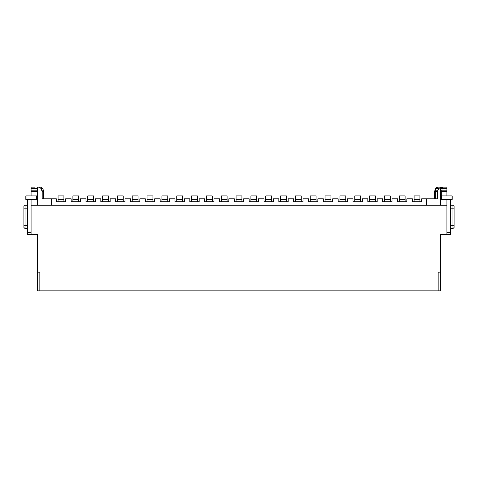 <?xml version="1.0" encoding="UTF-8"?>
<svg xmlns="http://www.w3.org/2000/svg" width="478" height="478" viewBox="0 0 478 478"><rect width="100%" height="100%" fill="white"/><g stroke="black" fill="none" stroke-linecap="round" stroke-linejoin="round"><path stroke-width="0.72" d="M450.419 199.404L450.419 234.447L440.495 234.447L440.495 290.863L37.505 290.863L37.505 234.447L31.082 234.447L31.082 199.404L31.082 234.447L27.581 234.447L27.581 199.404M438.159 290.863L438.159 272.173L440.495 272.173M446.918 234.447L446.918 205.241L31.082 205.241M37.505 272.173L39.841 272.173L39.841 290.863M442.825 187.137L446.918 187.137L446.918 190.841L441.714 190.841A2.336 0.311 90 0 0 441.696 191.636L441.696 195.896M446.918 195.896L446.918 190.841M51.522 205.241L51.522 198.818L42.189 198.818L42.207 191.636L41.054 188.673C40.236 187.525 39.094 187.012 37.625 187.137L37.505 191.636L31.082 191.636L31.082 195.896M31.082 191.636L31.082 187.137L35.175 187.137L31.082 187.137M438.702 188.673L437.597 190.841L435.428 190.841L436.163 188.673L435.542 188.673A2.336 2.312 -90 0 1 437.717 187.137L442.365 187.137L437.717 187.137A2.336 1.649 90 0 0 436.163 188.673L438.702 188.673L440.495 187.328L440.495 188.673L442.18 188.673L441.714 190.841L440.495 190.836L440.495 195.896L452.17 195.896L452.17 199.404L452.17 195.896L452.17 199.404L441.66 199.404L441.66 195.896M437.597 190.841L437.4 191.636L435.333 191.636A2.336 1.649 -90 0 1 435.428 190.841L434.825 190.841L435.542 188.673L434.825 190.841A2.336 2.294 90 0 0 434.687 191.636L434.532 198.818M426.478 205.241L426.478 198.818L437.43 198.818L437.4 191.636M51.522 198.818L56.314 198.818L56.314 201.74L65.659 201.74L65.659 198.818L71.15 198.818L71.15 201.74L80.495 201.74L80.495 198.818L85.98 198.818L85.98 201.74L95.325 201.74L95.325 198.818L100.816 198.818L100.816 201.74L110.161 201.74L110.161 198.818L115.652 198.818L115.652 201.74L124.997 201.74L124.997 198.818L130.488 198.818L130.488 201.74L139.833 201.74L139.833 198.818L145.318 198.818L145.318 201.74L154.663 201.74L154.663 198.818L160.154 198.818L160.154 201.74L169.499 201.74L169.499 198.818L174.99 198.818L174.99 201.74L184.335 201.74L184.335 198.818L189.826 198.818L189.826 201.74L199.171 201.74L199.171 198.818L204.662 198.818L204.662 201.74L214.001 201.74L214.001 198.818L219.492 198.818L219.492 201.74L228.837 201.74L228.837 198.818L234.328 198.818L234.328 201.74L243.672 201.74L243.672 198.818L249.163 198.818L249.163 201.74L258.508 201.74L258.508 198.818L263.999 198.818L263.999 201.74L273.338 201.74L273.338 198.818L278.829 198.818L278.829 201.74L288.174 201.74L288.174 198.818L293.665 198.818L293.665 201.74L303.01 201.74L303.01 198.818L308.501 198.818L308.501 201.74L317.846 201.74L317.846 198.818L323.337 198.818L323.337 201.74L332.682 201.74L332.682 198.818L338.167 198.818L338.167 201.74L347.512 201.74L347.512 198.818L353.003 198.818L353.003 201.74L362.348 201.74L362.348 198.818L367.839 198.818L367.839 201.74L377.184 201.74L377.184 198.818L382.675 198.818L382.675 201.74L392.02 201.74L392.02 198.818L397.505 198.818L397.505 201.74L406.85 201.74L406.85 198.818L412.341 198.818L412.341 201.74L421.686 201.74L421.686 198.818L426.478 198.818M440.495 198.818L440.495 205.241M446.918 188.673L442.18 188.673L442.365 187.137A2.336 1.649 90 0 0 440.812 188.673L440.495 190.836M440.495 190.597L440.495 188.673M37.505 191.636L37.505 205.241M41.054 188.673L42.799 188.673L43.588 190.841L42.04 190.841M58.065 199.637L63.909 199.637L63.909 195.896L58.065 195.896L58.065 201.74M63.909 199.637L63.909 201.74M72.901 201.74L72.901 195.896L78.739 195.896L78.739 201.74M87.737 201.74L87.737 195.896L93.574 195.896L93.574 201.74M102.567 201.74L102.567 195.896L108.41 195.896L108.41 201.74M117.403 201.74L117.403 195.896L123.246 195.896L123.246 201.74M132.239 201.74L132.239 195.896L138.076 195.896L138.076 201.74M147.075 201.74L147.075 195.896L152.912 195.896L152.912 201.74M161.905 201.74L161.905 195.896L167.748 195.896L167.748 201.74M176.741 201.74L176.741 195.896L182.584 195.896L182.584 201.74M191.576 201.74L191.576 195.896L197.414 195.896L197.414 201.74M206.412 201.74L206.412 195.896L212.25 195.896L212.25 201.74M221.248 201.74L221.248 195.896L227.086 195.896L227.086 201.74M236.078 201.74L236.078 195.896L241.922 195.896L241.922 201.74M250.914 201.74L250.914 195.896L256.752 195.896L256.752 201.74M265.75 201.74L265.75 195.896L271.588 195.896L271.588 201.74M280.586 201.74L280.586 195.896L286.424 195.896L286.424 201.74M295.416 201.74L295.416 195.896L301.26 195.896L301.26 201.74M310.252 201.74L310.252 195.896L316.095 195.896L316.095 201.74M325.088 201.74L325.088 195.896L330.925 195.896L330.925 201.74M339.924 201.74L339.924 195.896L345.761 195.896L345.761 201.74M354.754 201.74L354.754 195.896L360.597 195.896L360.597 201.74M369.59 201.74L369.59 195.896L375.433 195.896L375.433 201.74M384.426 201.74L384.426 195.896L390.263 195.896L390.263 201.74M399.261 201.74L399.261 195.896L405.099 195.896L405.099 201.74M414.091 199.637L419.935 199.637L419.935 195.896L414.091 195.896L414.091 201.74M419.935 199.637L419.935 201.74M72.901 199.637L78.739 199.637M87.737 199.637L93.574 199.637M102.567 199.637L108.41 199.637M117.403 199.637L123.246 199.637M132.239 199.637L138.076 199.637M147.075 199.637L152.912 199.637M161.905 199.637L167.748 199.637M176.741 199.637L182.584 199.637M191.576 199.637L197.414 199.637M206.412 199.637L212.25 199.637M221.248 199.637L227.086 199.637M236.078 199.637L241.922 199.637M250.914 199.637L256.752 199.637M265.75 199.637L271.588 199.637M280.586 199.637L286.424 199.637M295.416 199.637L301.26 199.637M310.252 199.637L316.095 199.637M325.088 199.637L330.925 199.637M339.924 199.637L345.761 199.637M354.754 199.637L360.597 199.637M369.59 199.637L375.433 199.637M384.426 199.637L390.263 199.637M399.261 199.637L405.099 199.637M27.581 205.241L25.065 205.241L27.581 205.241L25.065 205.241L25.065 225.682L27.581 225.682M27.581 228.604L25.065 228.604L25.065 225.682L23.9 225.682L23.9 227.438L25.065 228.604L23.9 227.438M25.065 205.241L23.9 206.412L25.065 205.241L23.9 206.412L23.9 225.682M450.419 228.604L452.935 228.604L452.935 225.682L450.419 225.682M450.419 208.163L452.935 208.163L452.935 225.682L454.1 225.682L454.1 227.438L452.935 228.604M454.1 225.682L454.1 208.163L452.935 208.163L452.935 205.241L450.419 205.241M454.1 208.163L454.1 206.412L452.935 205.241L454.1 206.412M27.581 234.447L31.082 234.447M37.505 199.404L37.505 195.896L37.505 199.404L25.83 199.404L25.83 195.896L25.83 199.404M37.505 195.896L25.83 195.896M450.419 232.69L446.918 232.69L446.918 199.404M440.495 195.896L440.495 199.404L441.66 199.404M446.918 191.636L440.495 191.636M37.505 190.841L31.082 190.841M37.505 188.673L31.082 188.673M434.687 191.636L435.333 191.636L435.333 198.818M43.588 190.841L43.725 191.636L42.207 191.636M63.323 201.74L63.622 201.77M78.159 201.74L78.458 201.77M92.989 201.74L93.288 201.77M107.825 201.74L108.124 201.77M122.661 201.74L122.96 201.77M137.497 201.74L137.795 201.77M152.327 201.74L152.625 201.77M167.163 201.74L167.461 201.77M181.999 201.74L182.297 201.77M196.834 201.74L197.133 201.77M211.664 201.74L211.963 201.77M226.5 201.74L226.799 201.77M241.336 201.74L241.635 201.77M256.172 201.74L256.471 201.77M271.008 201.74L271.307 201.77M285.838 201.74L286.137 201.77M300.674 201.74L300.973 201.77M315.51 201.74L315.809 201.77M330.346 201.74L330.645 201.77M345.176 201.74L345.475 201.77M360.012 201.74L360.31 201.77M374.848 201.74L375.146 201.77M389.684 201.74L389.982 201.77M404.513 201.74L404.812 201.77M419.349 201.74L419.648 201.77M27.581 208.163L23.9 208.163M31.082 232.69L27.581 232.69M36.34 195.896L36.34 199.404M26.995 195.896L26.995 199.404M451.005 199.404L451.005 195.896M43.725 191.636L43.725 198.818M42.799 188.673L40.606 187.137M435.464 188.673L437.657 187.137M434.532 191.636L434.675 190.841"/></g></svg>
